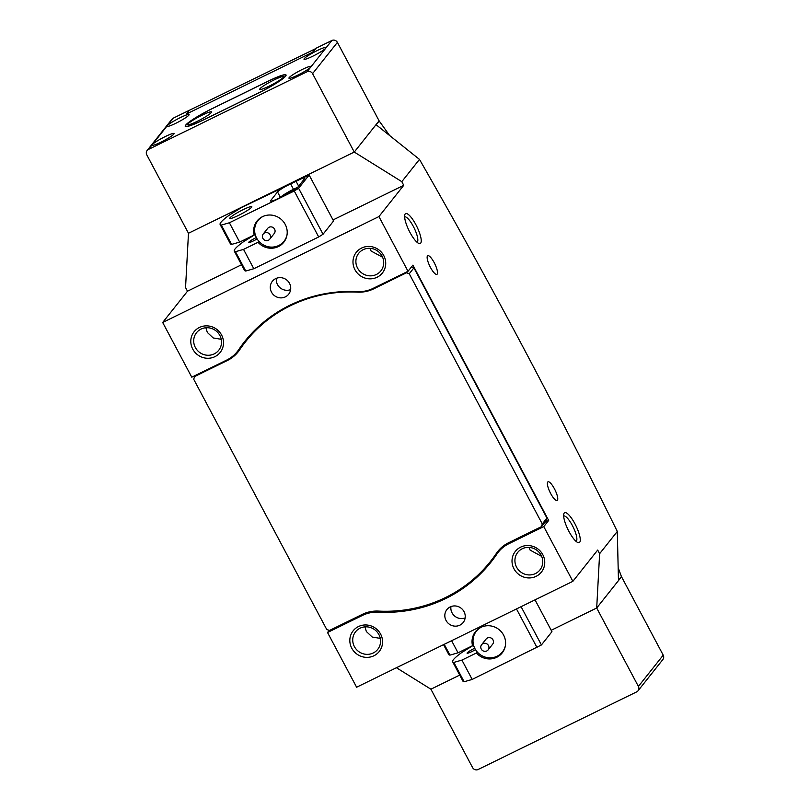 <?xml version="1.0" encoding="UTF-8"?>
<svg xmlns="http://www.w3.org/2000/svg" width="810" height="810" viewBox="0 0 810 810"><rect width="100%" height="100%" fill="white"/><g stroke="black" fill="none" stroke-linecap="round" stroke-linejoin="round"><path stroke-width="1.21" d="M304.206 58.674A12.484 1.509 -28 0 0 304.003 59.231A12.484 1.509 -28 0 0 314.24 55.475A12.484 1.509 -28 0 0 325.833 48.084A12.484 1.509 -28 0 0 326.045 47.517A12.484 1.509 -28 0 0 315.809 51.273A12.484 1.509 -28 0 0 304.206 58.674M289.17 77.618A12.484 1.509 -28 0 0 288.957 78.185A12.484 1.509 -28 0 0 299.204 74.429A12.484 1.509 -28 0 0 310.797 67.028A12.484 1.509 -28 0 0 311 66.46A12.484 1.509 -28 0 0 300.763 70.217A12.484 1.509 -28 0 0 289.17 77.618M147.126 150.488L171.953 119.222A4.161 3.979 38.4 0 1 173.269 118.159L167.255 125.742A12.484 1.509 -28 0 0 167.042 126.309A12.484 1.509 -28 0 0 177.279 122.553A12.484 1.509 -28 0 0 188.872 115.152A12.484 1.509 -28 0 0 189.084 114.585A12.484 1.509 -28 0 0 178.848 118.341A12.484 1.509 -28 0 0 167.255 125.742L152.209 144.686A12.484 1.509 -28 0 0 151.996 145.253A12.484 1.509 -28 0 0 162.243 141.497A12.484 1.509 -28 0 0 173.836 134.095A12.484 1.509 -28 0 0 174.049 133.539A12.484 1.509 -28 0 0 163.802 137.295A12.484 1.509 -28 0 0 152.209 144.686L148.453 149.425A4.161 3.979 -141.6 0 0 146.782 154.842L188.477 233.26L185.551 287.56L187.495 291.205L241.532 264.748M285.484 76.302L285.636 76.11A24.968 3.007 -28 0 0 286.051 74.976A24.968 3.007 -28 0 0 268.515 81.01L211.936 108.722A24.968 3.007 -28 0 0 185.794 125.003L185.642 125.185A24.968 3.007 -28 0 0 185.227 126.32A24.968 3.007 -28 0 0 202.753 120.285L259.342 92.573A24.968 3.007 -28 0 0 285.484 76.302M173.269 118.159L189.125 110.393L186.118 114.18L312.984 52.053L315.991 48.266L331.857 40.5A4.161 3.979 38.4 0 1 337.395 42.383L379.09 120.801L354.274 152.067L312.579 73.649A4.161 3.979 -141.6 0 0 307.031 71.766L148.453 149.425M419.479 159.398L376.032 124.659L354.274 152.067L188.477 233.26L354.274 152.067L401.811 181.663L419.479 159.398C488.784 280.311 554.728 404.322 617.301 531.441L618.465 580.588L596.697 608.006L551.205 630.281L596.697 608.006L599.623 553.706L617.301 531.441M618.182 567.749A1831.005 1751.939 38.4 0 1 621.422 576.558L618.455 580.294M315.637 48.438L312.63 52.235L186.482 114.007L189.489 110.221L315.718 48.61M378.796 121.176L379.191 120.984A1831.005 1751.939 38.4 0 1 389.478 135.351M379.191 120.984L376.184 124.77M473.415 644.588L472.534 645.702A17.061 16.322 38.4 0 1 475.44 631.729A17.061 16.322 38.4 0 1 480.856 627.375A17.061 16.322 38.4 0 1 501.562 632.083A17.061 16.322 38.4 0 1 502.17 652.941A17.061 16.322 38.4 0 1 496.753 657.285A17.061 16.322 38.4 0 1 476.412 653.002L461.913 660.099L453.843 662.408A49.936 6.024 152 0 1 452.668 661.841A49.936 6.024 152 0 1 461.619 652.607L473.567 645.175M474.711 648.213A7.077 0.85 -28 0 0 474.609 648.263A7.077 0.85 -28 0 0 467.087 653.194A7.077 0.85 -28 0 0 472.058 651.483A7.077 0.85 -28 0 0 475.5 649.64M443.536 644.659L448.791 654.551A49.936 6.024 -28 0 0 449.965 655.118L444.224 644.325M449.965 655.118L458.035 652.809L451.605 640.71M521.083 606.69L541.424 644.952L472.19 679.428L461.913 660.099M535.025 599.856L551.954 631.689L541.424 644.952M458.035 652.809L472.534 645.702M537.071 647.666L516.476 608.938M472.19 679.428L464.12 681.747L453.843 662.408M464.12 681.747A49.936 6.024 152 0 1 462.945 681.18L452.668 661.841M477.232 651.969L476.412 653.002M258.036 242.291L243.537 249.389L253.814 268.728L318.684 236.955L294.253 190.998L298.606 188.285L323.048 234.242L333.578 220.978L309.136 175.021L241.41 207.603L229.088 215.278A49.936 6.024 -28 0 0 220.138 224.512A49.936 6.024 -28 0 0 221.312 225.079L231.589 244.407L239.659 242.099L254.158 234.991A17.061 16.322 38.4 0 1 257.064 221.019A17.061 16.322 38.4 0 1 262.481 216.675A17.061 16.322 38.4 0 1 283.186 221.383A17.061 16.322 38.4 0 1 283.794 242.231A17.061 16.322 38.4 0 1 278.377 246.584A17.061 16.322 38.4 0 1 258.036 242.291L258.856 241.258M238.545 215.379A12.484 1.509 -28 0 0 251.819 206.682A12.484 1.509 -28 0 0 243.061 209.699A12.484 1.509 -28 0 0 229.777 218.396A12.484 1.509 -28 0 0 238.545 215.379M286.791 194.329A8.738 1.053 152 0 1 294.962 189.52A8.738 1.053 152 0 1 295.053 189.479M256.335 237.502A7.077 0.85 -28 0 0 256.233 237.553A7.077 0.85 -28 0 0 248.71 242.484A7.077 0.85 -28 0 0 253.682 240.773A7.077 0.85 -28 0 0 257.124 238.94M243.537 249.389L235.467 251.707L245.744 271.036L253.814 268.728M235.467 251.707A49.936 6.024 152 0 1 234.292 251.14A49.936 6.024 152 0 1 243.243 241.906L255.19 234.465M234.292 251.14L244.569 270.469A49.936 6.024 -28 0 0 245.744 271.036M221.312 225.079L229.382 222.77L239.659 242.099M229.382 222.77L294.253 190.998M298.606 188.285L309.136 175.021M220.138 224.512L230.415 243.84A49.936 6.024 -28 0 0 231.589 244.407M284.715 195.372A12.484 1.509 -28 0 0 297.786 187.242L304.55 178.706A12.484 1.509 -28 0 0 304.762 178.149A12.484 1.509 -28 0 0 295.994 181.167L290.587 183.809A12.484 1.509 -28 0 0 277.526 191.95L270.753 200.475A12.484 1.509 -28 0 0 270.54 201.042A12.484 1.509 -28 0 0 279.308 198.025L284.715 195.372M323.048 234.242L318.684 236.955M297.857 187.15L293.503 189.287A12.484 1.509 -28 0 0 280.432 197.417L280.361 197.508M254.158 234.991L255.039 233.887M211.309 112.56A13.527 1.63 -28 0 0 211.542 112.175A13.527 1.63 -28 0 0 201.163 115.648A13.527 1.63 -28 0 0 187.88 124.031A13.527 1.63 -28 0 0 187.839 124.78A13.527 1.63 -28 0 0 199.473 120.204A13.527 1.63 -28 0 0 211.309 112.56M283.399 77.264A13.527 1.63 -28 0 0 283.621 76.869A13.527 1.63 -28 0 0 273.253 80.352A13.527 1.63 -28 0 0 259.969 88.736A13.527 1.63 -28 0 0 259.919 89.475A13.527 1.63 -28 0 0 271.563 84.908A13.527 1.63 -28 0 0 283.399 77.264M285.191 76.383A24.968 3.007 -28 0 0 285.616 75.249A24.968 3.007 -28 0 0 268.08 81.284L212.22 108.641A24.968 3.007 -28 0 0 185.662 126.046A24.968 3.007 -28 0 0 203.189 120.012L259.058 92.654A24.968 3.007 -28 0 0 285.191 76.383M263.564 239.315A4.161 3.979 -141.6 0 0 269.74 239.183A4.161 3.979 -141.6 0 0 269.396 233.877A4.161 3.979 -141.6 0 0 263.22 234.009A4.161 3.979 -141.6 0 0 263.564 239.315M269.74 239.183L274.256 233.503A4.161 3.979 -141.6 0 0 273.901 228.197A4.161 3.979 -141.6 0 0 267.735 228.329L263.22 234.009M286.963 235.143A16.646 15.927 38.4 0 1 284.026 241.258A16.646 15.927 38.4 0 1 259.342 241.795A16.646 15.927 38.4 0 1 257.955 220.563A16.646 15.927 38.4 0 1 263.25 216.321M377.106 277.233A16.646 15.927 38.4 0 1 354.932 269.7A16.646 15.927 38.4 0 1 361.594 248.052A16.646 15.927 38.4 0 1 383.768 255.585A16.646 15.927 38.4 0 1 377.106 277.233M363.204 249.672A14.145 13.537 -141.6 0 0 358.719 253.277A14.145 13.537 -141.6 0 0 359.225 270.57A14.145 13.537 -141.6 0 0 376.397 274.479A14.145 13.537 -141.6 0 0 380.882 270.874A14.145 13.537 -141.6 0 0 380.376 253.581A14.145 13.537 -141.6 0 0 363.204 249.672M214.923 356.653A16.646 15.927 38.4 0 1 192.75 349.13A16.646 15.927 38.4 0 1 199.402 327.473A16.646 15.927 38.4 0 1 221.576 335.006A16.646 15.927 38.4 0 1 214.923 356.653M201.022 329.093A14.145 13.537 -141.6 0 0 196.526 332.707A14.145 13.537 -141.6 0 0 197.032 349.991A14.145 13.537 -141.6 0 0 214.204 353.899A14.145 13.537 -141.6 0 0 218.7 350.295A14.145 13.537 -141.6 0 0 218.194 333.001A14.145 13.537 -141.6 0 0 201.022 329.093M536.139 576.325A16.646 15.927 38.4 0 1 513.965 568.792A16.646 15.927 38.4 0 1 520.628 547.145A16.646 15.927 38.4 0 1 542.801 554.678A16.646 15.927 38.4 0 1 536.139 576.325M522.237 548.765A14.145 13.537 -141.6 0 0 517.752 552.369A14.145 13.537 -141.6 0 0 518.258 569.663A14.145 13.537 -141.6 0 0 535.43 573.571A14.145 13.537 -141.6 0 0 539.916 569.967A14.145 13.537 -141.6 0 0 539.409 552.673A14.145 13.537 -141.6 0 0 522.237 548.765M373.947 655.756A16.646 15.927 38.4 0 1 351.773 648.223A16.646 15.927 38.4 0 1 358.435 626.576A16.646 15.927 38.4 0 1 380.609 634.098A16.646 15.927 38.4 0 1 373.947 655.756M360.055 628.196A14.145 13.537 -141.6 0 0 355.56 631.8A14.145 13.537 -141.6 0 0 356.066 649.083A14.145 13.537 -141.6 0 0 373.238 652.992A14.145 13.537 -141.6 0 0 377.723 649.387A14.145 13.537 -141.6 0 0 377.217 632.094A14.145 13.537 -141.6 0 0 360.055 628.196M409.921 232.348A16.646 4.404 -116.1 0 1 404.808 214.711A16.646 4.404 -116.1 0 1 415.935 224.775A16.646 4.404 -116.1 0 1 418.881 243.466A16.646 4.404 -116.1 0 1 409.921 232.348M417.069 242.281A14.145 3.746 63.9 0 0 413.323 226.395A14.145 3.746 63.9 0 0 404.625 216.877M568.954 531.441A16.646 4.404 -116.1 0 1 563.831 513.813A16.646 4.404 -116.1 0 1 574.968 523.867A16.646 4.404 -116.1 0 1 577.915 542.558A16.646 4.404 -116.1 0 1 568.954 531.441M576.092 541.374A14.145 3.746 63.9 0 0 572.356 525.487A14.145 3.746 63.9 0 0 563.649 515.97M434.2 262.663A10.408 2.754 63.9 0 0 427.751 255.697A10.408 2.754 63.9 0 0 430.444 267.401A10.408 2.754 63.9 0 0 436.894 274.377A10.408 2.754 63.9 0 0 434.2 262.663M221.241 339.299L213.202 337.952L207.319 332.434L205.902 327.767M554.445 488.815A10.408 2.754 63.9 0 0 547.985 481.839A10.408 2.754 63.9 0 0 550.689 493.553A10.408 2.754 63.9 0 0 557.138 500.519A10.408 2.754 63.9 0 0 554.445 488.815M380.275 638.391L372.235 637.045L366.353 631.527L364.935 626.859M541.647 556.348L530.115 550.111L529.092 547.418M285.343 296.885A10.408 9.953 38.4 0 1 272.352 281.293A10.408 9.953 38.4 0 1 288.279 281.516A10.408 9.953 38.4 0 1 285.343 296.885M290.628 289.626A10.408 9.953 38.4 0 1 276.382 278.326M450.198 606.923A10.408 9.953 -141.6 0 0 447.272 622.283A10.408 9.953 -141.6 0 0 463.188 622.505A10.408 9.953 -141.6 0 0 450.198 606.923M450.937 606.599A10.408 9.953 -141.6 0 0 465.173 617.898M379.131 611.125L378.29 612.188A142.317 136.171 -141.6 0 0 445.733 598.529A142.317 136.171 -141.6 0 0 490.88 562.272A142.317 136.171 -141.6 0 0 496.844 554.131A33.291 31.853 -141.6 0 1 498.231 552.228A33.291 31.853 -141.6 0 1 508.791 543.743L543.773 526.611L548.664 520.455L544.917 522.288M493.28 559.153A142.317 136.171 38.4 0 1 483.479 569.541M382.614 257.246L371.081 251.019L370.059 248.326M548.664 520.455L412.908 265.133L408.017 271.289L373.035 288.421A33.291 31.853 -141.6 0 1 357.261 291.62A142.317 136.171 -141.6 0 0 244.66 341.536A142.317 136.171 -141.6 0 0 238.707 349.677L243.597 343.511A142.317 136.171 38.4 0 1 247.151 338.499M408.017 271.289L378.928 216.574L403.744 185.308L401.811 181.663M187.495 291.205L162.678 322.481L378.928 216.574M162.678 322.481L191.767 377.187L226.749 360.055A33.291 31.853 -141.6 0 0 237.31 351.58A33.291 31.853 -141.6 0 0 238.707 349.677M333.021 219.945L403.744 185.308M378.29 612.188A33.291 31.853 -141.6 0 0 362.505 615.387L363.862 613.676M329.245 630.342L327.524 632.509L362.505 615.387M327.524 632.509L356.613 687.224L572.872 581.327L543.773 526.611M638.401 686.424L663.218 655.158L621.523 576.74L596.697 608.006L638.401 686.424A4.161 3.979 -141.6 0 1 636.731 691.841L478.143 769.5A4.161 3.979 -141.6 0 1 472.605 767.617L430.91 689.199L459.716 675.094L430.91 689.199L396.424 667.734M572.872 581.327L597.689 550.061L599.623 553.706M243.597 343.511A33.291 31.853 38.4 0 1 242.2 345.414L237.31 351.58M663.218 655.158A4.161 3.979 38.4 0 1 662.874 659.512L638.047 690.778M499.385 549.595L496.378 553.382A141.487 135.381 38.4 0 1 490.455 561.462A141.487 135.381 38.4 0 1 445.571 597.517A141.487 135.381 38.4 0 1 378.513 611.094A34.121 32.653 38.4 0 0 362.343 614.365L329.528 630.443L326.754 629.502L193.711 379.283L194.542 376.579L227.367 360.501L228.41 359.184M411.409 267.017L413.9 267.857L546.942 518.076L546.112 520.789L541.455 526.662L508.629 542.73A34.121 32.653 38.4 0 0 497.806 551.428A34.121 32.653 38.4 0 0 496.378 553.382M500.175 548.765A141.487 135.381 38.4 0 1 495.112 555.589L490.455 561.462M237.745 351.034A34.121 32.653 -141.6 0 0 240.479 348.594M227.367 360.501A34.121 32.653 38.4 0 0 238.191 351.813A34.121 32.653 38.4 0 0 239.618 349.859A141.487 135.381 38.4 0 1 245.541 341.769L250.199 335.897A141.487 135.381 38.4 0 1 256.598 328.435M541.455 526.662L542.285 523.959L546.942 518.076M413.9 267.857L409.242 273.74L542.285 523.959M409.242 273.74L406.468 272.798L407.44 271.573M374.615 287.651L373.653 288.866L406.468 272.798M373.653 288.866A34.121 32.653 38.4 0 1 357.473 292.137L357.878 291.641M245.541 341.769A141.487 135.381 38.4 0 1 357.473 292.137M195.514 375.354L194.542 376.579M485.848 643.423A4.161 3.979 -141.6 0 0 481.596 644.719A4.161 3.979 -141.6 0 0 483.864 651.189A4.161 3.979 -141.6 0 0 488.116 649.893A4.161 3.979 -141.6 0 0 485.848 643.423M488.116 649.893L492.632 644.213A4.161 3.979 -141.6 0 0 490.364 637.733A4.161 3.979 -141.6 0 0 486.111 639.039L481.596 644.719M505.349 645.843A16.646 15.927 38.4 0 1 502.402 651.969A16.646 15.927 38.4 0 1 485.392 657.163A16.646 15.927 38.4 0 1 476.331 631.274A16.646 15.927 38.4 0 1 481.626 627.021M307.031 71.766L331.857 40.5M337.395 42.383L312.579 73.649M271.127 201.184L270.753 200.475M280.432 197.417L277.526 191.95M293.503 189.287L290.587 183.809M298.647 186.148L295.994 181.167M510.209 541.961L508.791 543.743M285.616 75.249L285.889 75.755M185.662 126.046L185.966 126.613M285.697 239.163L284.026 241.258M259.615 218.467L257.955 220.563M502.919 546.335L498.231 552.228M477.991 629.178L476.331 631.274M504.073 649.873L502.402 651.969"/></g></svg>
